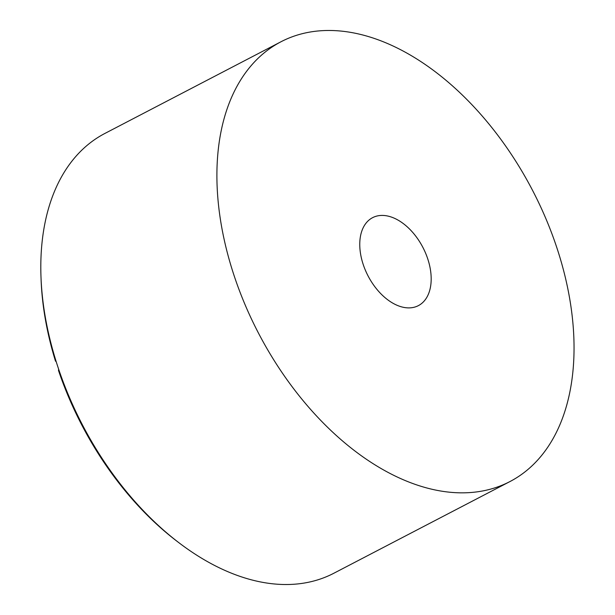 <?xml version="1.0" encoding="UTF-8"?>
<svg xmlns="http://www.w3.org/2000/svg" width="615" height="615" viewBox="0 0 615 615"><rect width="100%" height="100%" fill="white"/><g stroke="black" fill="none" stroke-linecap="round" stroke-linejoin="round"><path stroke-width="0.92" d="M320.892 30.75A247.914 154.511 -117.5 0 1 546.451 219.993A247.914 154.511 -117.5 0 1 509.966 481.553A247.914 154.511 -117.5 0 1 470.052 492.569A247.914 154.511 -117.5 0 1 244.493 303.326A247.914 154.511 -117.5 0 1 280.978 41.766A247.914 154.511 -117.5 0 1 320.892 30.75M280.978 41.766L104.888 133.447A247.914 154.511 62.5 0 0 41.005 277.38A247.914 154.511 62.5 0 0 55.665 359.967A247.914 154.511 62.5 0 0 58.648 369.2A247.914 154.511 62.5 0 0 179.319 543.037A247.914 154.511 62.5 0 0 293.962 584.25A247.914 154.511 62.5 0 0 333.868 573.234L509.966 481.553M410.39 307.838A49.584 30.904 -117.5 0 1 365.279 269.993A49.584 30.904 -117.5 0 1 372.575 217.679A49.584 30.904 -117.5 0 1 380.554 215.473A49.584 30.904 -117.5 0 1 425.665 253.326A49.584 30.904 -117.5 0 1 418.369 305.64A49.584 30.904 -117.5 0 1 410.39 307.838M179.319 543.037L177.212 541.431A243.947 152.036 -117.5 0 1 58.494 370.453L58.648 369.2M55.665 359.967L55.511 361.22L56.042 361.182M55.511 361.22A243.947 152.036 -117.5 0 1 41.105 280.033L41.005 277.38"/></g></svg>
